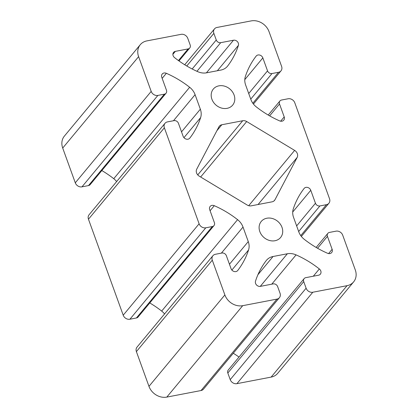 <?xml version="1.0" encoding="UTF-8"?>
<svg xmlns="http://www.w3.org/2000/svg" width="418" height="418" viewBox="0 0 418 418"><rect width="100%" height="100%" fill="white"/><g stroke="black" fill="none" stroke-linecap="round" stroke-linejoin="round"><path stroke-width="0.63" d="M279.517 103.957A3.699 3.119 -140.3 0 1 279.935 100.968A3.699 3.119 -140.3 0 1 281.58 100.022L288.101 98.768A5.544 4.682 -140.3 0 1 294.789 102.797L329.536 198.78A5.544 4.682 -140.3 0 1 328.909 203.258A5.544 4.682 -140.3 0 1 326.437 204.679L319.916 205.933A3.699 3.119 -140.3 0 1 315.459 203.247L310.767 190.284A4.008 3.386 39.7 0 0 307.721 187.468A4.008 3.386 39.7 0 0 304.152 188.403A4.008 3.386 39.7 0 0 304.095 188.476A92.42 78.041 39.7 0 0 293.269 208.984A14.787 12.488 39.7 0 0 293.556 217.381L298.807 231.896A14.787 12.488 39.7 0 0 304.247 239.305A92.42 78.041 39.7 0 0 327.55 253.271A4.008 3.386 39.7 0 0 331.683 252.54A4.008 3.386 39.7 0 0 332.132 249.306L327.44 236.342A3.699 3.119 -140.3 0 1 327.858 233.359A3.699 3.119 -140.3 0 1 329.504 232.408L336.025 231.159A5.544 4.682 -140.3 0 1 342.713 235.188L355.29 269.939A14.787 12.488 -140.3 0 1 353.628 281.884A14.787 12.488 -140.3 0 1 347.045 285.677L312.805 292.239A5.544 4.682 -140.3 0 1 306.117 288.211L303.724 281.591A3.699 3.119 -140.3 0 1 304.142 278.607A3.699 3.119 -140.3 0 1 305.788 277.656L318.553 275.211A4.008 3.386 39.7 0 0 320.34 274.182A4.008 3.386 39.7 0 0 319.331 268.952A92.42 78.041 39.7 0 0 296.08 254.886A14.787 12.488 39.7 0 0 287.349 253.763L273.048 256.506A14.787 12.488 39.7 0 0 266.465 260.299A14.787 12.488 39.7 0 0 266.209 260.613A92.42 78.041 39.7 0 0 255.497 281.183A4.008 3.386 39.7 0 0 256.547 284.992A4.008 3.386 39.7 0 0 260.414 286.356L273.179 283.906A3.699 3.119 -140.3 0 1 277.641 286.591L280.034 293.211A5.544 4.682 -140.3 0 1 279.412 297.689A5.544 4.682 -140.3 0 1 276.941 299.116L242.706 305.678A14.787 12.488 -140.3 0 1 224.874 294.936L212.292 260.184A5.544 4.682 -140.3 0 1 212.919 255.706A5.544 4.682 -140.3 0 1 215.385 254.285L221.906 253.036A3.699 3.119 -140.3 0 1 226.368 255.717L231.06 268.68A4.008 3.386 39.7 0 0 234.106 271.496A4.008 3.386 39.7 0 0 237.675 270.561A4.008 3.386 39.7 0 0 237.732 270.488A92.42 78.041 39.7 0 0 248.553 249.98A14.787 12.488 39.7 0 0 248.271 241.583L243.015 227.068A14.787 12.488 39.7 0 0 237.581 219.659A92.42 78.041 39.7 0 0 214.277 205.693A4.008 3.386 39.7 0 0 210.144 206.424A4.008 3.386 39.7 0 0 209.695 209.658L214.387 222.622A3.699 3.119 -140.3 0 1 213.969 225.61A3.699 3.119 -140.3 0 1 212.323 226.556L205.802 227.805A5.544 4.682 -140.3 0 1 199.114 223.782L164.368 127.798A5.544 4.682 -140.3 0 1 164.995 123.32A5.544 4.682 -140.3 0 1 167.461 121.894L173.982 120.645A3.699 3.119 -140.3 0 1 178.444 123.331L183.131 136.289A4.008 3.386 39.7 0 0 186.182 139.105A4.008 3.386 39.7 0 0 189.751 138.175A4.008 3.386 39.7 0 0 189.809 138.102A92.42 78.041 39.7 0 0 200.63 117.594A14.787 12.488 39.7 0 0 200.347 109.197L195.091 94.677A14.787 12.488 39.7 0 0 189.657 87.273A92.42 78.041 39.7 0 0 166.354 73.307A4.008 3.386 39.7 0 0 162.221 74.033A4.008 3.386 39.7 0 0 161.771 77.273L166.463 90.231A3.699 3.119 -140.3 0 1 166.045 93.219A3.699 3.119 -140.3 0 1 164.399 94.17L157.879 95.419A5.544 4.682 -140.3 0 1 151.191 91.39L138.609 56.639A14.787 12.488 -140.3 0 1 140.276 44.695A14.787 12.488 -140.3 0 1 146.859 40.901L181.093 34.339A5.544 4.682 -140.3 0 1 187.781 38.362L190.18 44.982A3.699 3.119 -140.3 0 1 189.762 47.971A3.699 3.119 -140.3 0 1 188.116 48.916L175.346 51.367A4.008 3.386 39.7 0 0 173.564 52.396A4.008 3.386 39.7 0 0 174.572 57.627A92.42 78.041 39.7 0 0 197.824 71.692A14.787 12.488 39.7 0 0 206.555 72.816L220.856 70.072A14.787 12.488 39.7 0 0 227.439 66.279A14.787 12.488 39.7 0 0 227.69 65.966A92.42 78.041 39.7 0 0 238.401 45.39A4.008 3.386 39.7 0 0 237.356 41.586A4.008 3.386 39.7 0 0 233.49 40.222L220.72 42.667A3.699 3.119 -140.3 0 1 216.263 39.982L213.864 33.367A5.544 4.682 -140.3 0 1 214.491 28.884A5.544 4.682 -140.3 0 1 216.958 27.463L251.197 20.9A14.787 12.488 -140.3 0 1 269.03 31.637L281.607 66.389A5.544 4.682 -140.3 0 1 280.985 70.872A5.544 4.682 -140.3 0 1 278.513 72.293L271.993 73.542A3.699 3.119 -140.3 0 1 267.536 70.856L262.844 57.898A4.008 3.386 39.7 0 0 259.797 55.082A4.008 3.386 39.7 0 0 256.229 56.017A4.008 3.386 39.7 0 0 256.166 56.085A92.42 78.041 39.7 0 0 245.345 76.598A14.787 12.488 39.7 0 0 245.632 84.99L250.884 99.51A14.787 12.488 39.7 0 0 256.323 106.914A92.42 78.041 39.7 0 0 279.626 120.886A4.008 3.386 39.7 0 0 283.759 120.154A4.008 3.386 39.7 0 0 284.209 116.915L279.517 103.957L269.631 115.864M272.066 201.831A5.544 4.682 39.7 0 0 274.537 200.41A5.544 4.682 39.7 0 0 274.997 199.715L297.167 157.419A5.544 4.682 39.7 0 0 294.627 150.396L246.698 121.533A5.544 4.682 39.7 0 0 242.712 120.745L221.838 124.747A5.544 4.682 39.7 0 0 219.366 126.168A5.544 4.682 39.7 0 0 218.907 126.863L196.732 169.159A5.544 4.682 39.7 0 0 199.276 176.182L247.205 205.039A5.544 4.682 39.7 0 0 251.192 205.834L272.066 201.831M234.075 94.97A12.571 10.612 39.7 0 0 224.518 86.139A12.571 10.612 39.7 0 0 213.316 89.065A12.571 10.612 39.7 0 0 216.21 105.258A12.571 10.612 39.7 0 0 232.659 105.122A12.571 10.612 39.7 0 0 234.075 94.97M281.998 227.355A12.571 10.612 39.7 0 0 272.442 218.525A12.571 10.612 39.7 0 0 261.24 221.451A12.571 10.612 39.7 0 0 264.134 237.649A12.571 10.612 39.7 0 0 280.582 237.513A12.571 10.612 39.7 0 0 281.998 227.355M164.995 123.32L89.091 214.742A5.544 4.682 39.7 0 0 88.464 219.22L123.211 315.203A5.544 4.682 39.7 0 0 129.899 319.232L136.42 317.978A3.699 3.119 39.7 0 0 138.065 317.032L213.969 225.61M101.84 170.554A92.42 78.041 -140.3 0 1 113.753 178.695A14.787 12.488 -140.3 0 1 116.638 181.564M140.276 44.695L64.372 136.116A14.787 12.488 39.7 0 0 62.71 148.061L75.287 182.812A5.544 4.682 39.7 0 0 81.975 186.841L88.496 185.592A3.699 3.119 39.7 0 0 90.142 184.641L166.045 93.219M149.764 302.945A92.42 78.041 -140.3 0 1 161.677 311.086A14.787 12.488 -140.3 0 1 164.561 313.949M212.919 255.706L137.015 347.128A5.544 4.682 39.7 0 0 136.393 351.611L148.97 386.363A14.787 12.488 39.7 0 0 166.803 397.1L201.042 390.537A5.544 4.682 39.7 0 0 203.509 389.116L279.412 297.689M233.291 353.247A92.42 78.041 -140.3 0 1 239.012 357.056M304.142 278.607L228.238 370.029A3.699 3.119 39.7 0 0 227.82 373.018L230.219 379.638A5.544 4.682 39.7 0 0 236.907 383.661L271.141 377.099A14.787 12.488 39.7 0 0 277.724 373.305L353.628 281.884M274.997 199.715L273.936 200.99M205.802 227.805L129.899 319.232M212.323 226.556L136.42 317.978M199.114 223.782L123.211 315.203M164.368 127.798L88.464 219.22M200.63 117.594L183.957 137.679M200.347 109.197L181.532 131.863M195.091 94.677L173.449 120.75M189.657 87.273L113.753 178.695M166.354 73.307L162.163 78.354M164.399 94.17L88.496 185.592M157.879 95.419L81.975 186.841M151.191 91.39L75.287 182.812M138.609 56.639L62.71 148.061M188.116 48.916L178.449 60.558M175.346 51.367L172.88 54.335M227.69 65.966L227.178 66.587M238.401 45.39L217.355 70.746M233.49 40.222L206.408 72.842M220.72 42.667L196.951 71.3M216.263 39.982L192.181 68.991M213.864 33.367L186.768 66.002M278.513 72.293L252.827 103.23M271.993 73.542L250.748 99.134M267.536 70.856L248.72 93.522M262.844 57.898L244.791 79.639M284.209 116.915L280.661 121.194M214.277 205.693L210.087 210.74M237.581 219.659L161.677 311.086M243.015 227.068L221.373 253.136M248.271 241.583L229.456 264.249M248.553 249.98L231.88 270.065M212.292 260.184L136.393 351.611M224.874 294.936L148.97 386.363M242.706 305.678L166.803 397.1M276.941 299.116L201.042 390.537M273.048 256.506L257.922 274.72M287.349 253.763L260.268 286.382M296.08 254.886L271.757 284.183M319.331 268.952L313.296 276.22M303.724 281.591L227.82 373.018M306.117 288.211L230.219 379.638M312.805 292.239L236.907 383.661M347.045 285.677L271.141 377.099M327.44 236.342L317.555 248.25M332.132 249.306L328.585 253.58M310.767 190.284L292.715 212.025M315.459 203.247L296.644 225.913M319.916 205.933L298.671 231.52M326.437 204.679L300.751 235.621M221.838 124.747L216.895 130.698M242.712 120.745L197.745 174.907M246.698 121.533L200.645 177.007M294.627 150.396L248.71 205.698M297.167 157.419L258.068 204.517M189.762 47.971L178.988 60.944M214.491 28.884L184.709 64.753M280.985 70.872L253.439 104.051M279.935 100.968L268.236 115.054M327.858 233.359L316.16 247.446M328.909 203.258L301.362 236.436"/></g></svg>
